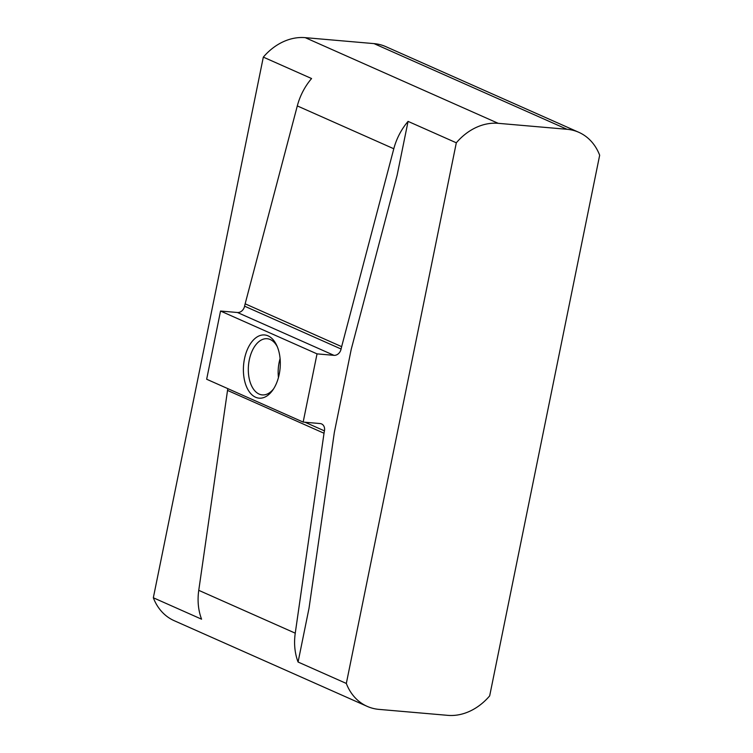 <?xml version="1.0" encoding="UTF-8"?>
<svg xmlns="http://www.w3.org/2000/svg" width="753" height="753" viewBox="0 0 753 753"><rect width="100%" height="100%" fill="white"/><g stroke="black" fill="none" stroke-linecap="round" stroke-linejoin="round"><path stroke-width="1.13" d="M244.48 358.852A31.72 18.326 95 0 1 259.173 335.857A31.72 18.326 95 0 1 276.699 345.345A31.72 18.326 95 0 1 279.222 374.269A31.72 18.326 95 0 1 272.821 390.016A31.72 18.326 95 0 1 250.834 393.697A31.72 18.326 95 0 1 244.48 358.852M277.302 346.719A28.2 16.284 -85 0 0 267.155 338.718A28.2 16.284 -85 0 0 249.281 359.953A28.2 16.284 -85 0 0 262.279 394.901A28.2 16.284 -85 0 0 273.659 388.764M280.088 358.635A28.2 16.284 -85 0 0 279.118 362.541A28.2 16.284 -85 0 0 278.45 377.507M346.324 683.451A56.475 45.218 113.9 0 0 367.172 706.361A56.475 45.218 113.9 0 0 378.975 709.382L447.781 715.35A56.475 45.218 113.9 0 0 489.676 695.876L599.67 155.231A56.475 45.218 113.9 0 0 578.812 132.312A56.475 45.218 113.9 0 0 567.018 129.29L498.213 123.323A56.475 45.218 113.9 0 0 456.318 142.797L346.324 683.451L298.075 662.028A56.475 45.218 -66.1 0 1 295.251 633.169L324.025 433.248A35.25 28.228 -66.1 0 1 324.439 430.867A7.05 5.647 113.9 0 0 321.569 423.93A7.05 5.647 113.9 0 0 320.1 423.553L303.158 422.085L317.032 353.872L220.544 311.036L206.661 379.239L303.158 422.085M298.075 662.028L309.022 608.208L334.21 433.286A22.91 18.345 113.9 0 1 334.473 431.733L351.124 349.891A22.91 18.345 -66.1 0 1 351.491 348.347L397.123 175.204L408.07 121.384A56.475 45.218 113.9 0 0 393.8 148.755L341.646 346.653A35.25 28.228 113.9 0 0 341.09 349.025A7.05 5.647 -66.1 0 1 333.974 355.341L317.032 353.872M578.812 132.312L385.828 46.639A56.475 45.218 113.9 0 0 374.025 43.618L305.219 37.65A56.475 45.218 113.9 0 0 263.324 57.124L153.33 597.769L201.578 619.192A56.475 45.218 -66.1 0 1 198.754 590.333L227.528 390.412A35.25 28.228 -66.1 0 1 227.83 388.642M263.324 57.124L311.573 78.538A56.475 45.218 113.9 0 0 297.303 105.919L245.149 303.817A35.25 28.228 113.9 0 0 244.593 306.179A7.05 5.647 -66.1 0 1 237.477 312.504L220.544 311.036M153.33 597.769A56.475 45.218 113.9 0 0 174.188 620.688L367.172 706.361M456.318 142.797L408.07 121.384M295.251 633.169L198.754 590.333M324.025 433.248L227.528 390.412M324.439 430.867L305.012 422.245M567.018 129.29L374.025 43.618M498.213 123.323L305.219 37.65M393.8 148.755L297.303 105.919M341.646 346.653L245.149 303.817M341.09 349.025L244.593 306.179M333.974 355.341L237.477 312.504"/></g></svg>
